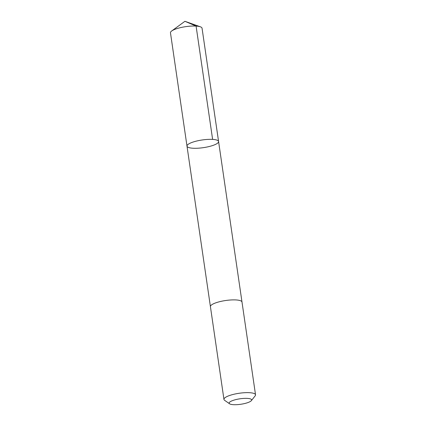 <?xml version="1.0" encoding="UTF-8"?>
<svg xmlns="http://www.w3.org/2000/svg" width="426" height="426" viewBox="0 0 426 426"><rect width="100%" height="100%" fill="white"/><g stroke="black" fill="none" stroke-linecap="round" stroke-linejoin="round"><path stroke-width="0.64" d="M189.171 147.668A15.954 3.887 -8.3 0 1 186.998 146.118A15.954 3.887 -8.3 0 1 202.228 139.968A15.954 3.887 -8.3 0 1 218.581 141.512A15.954 3.887 -8.3 0 1 207.206 146.975A15.954 3.887 -8.3 0 1 189.171 147.668M202.046 28.196A15.959 3.887 171.7 0 0 200.369 26.801A15.959 3.887 171.7 0 0 199.879 26.646A15.959 3.887 171.7 0 0 185.188 26.732A15.959 3.887 171.7 0 0 171.678 30.986A15.959 3.887 171.7 0 0 170.469 32.807L186.998 146.118A15.954 3.887 -8.3 0 1 202.228 139.968A15.954 3.887 -8.3 0 1 218.581 141.512L202.046 28.196M251.356 400.637L255.169 395.85A15.959 3.887 171.7 0 0 255.531 394.806L242 302.061A15.959 3.887 171.7 0 0 239.833 300.506A15.959 3.887 171.7 0 0 221.792 301.198A15.959 3.887 171.7 0 0 210.423 306.667L223.954 399.418A15.959 3.887 171.7 0 0 224.598 400.307L229.614 403.805A11.353 2.764 171.7 0 0 240.786 404.269A11.353 2.764 171.7 0 0 251.356 400.637A11.353 2.764 171.7 0 0 250.073 398.789A11.353 2.764 171.7 0 0 235.903 399.588A11.353 2.764 171.7 0 0 229.614 403.805M255.531 394.806A15.959 3.887 171.7 0 0 253.363 393.257A15.959 3.887 171.7 0 0 235.322 393.949A15.959 3.887 171.7 0 0 223.954 399.418M212.617 139.393L196.088 26.082L184.916 21.3L171.678 30.986M184.916 21.3L200.369 26.801M241.989 301.991L218.581 141.512M210.412 306.598L186.998 146.118"/></g></svg>
